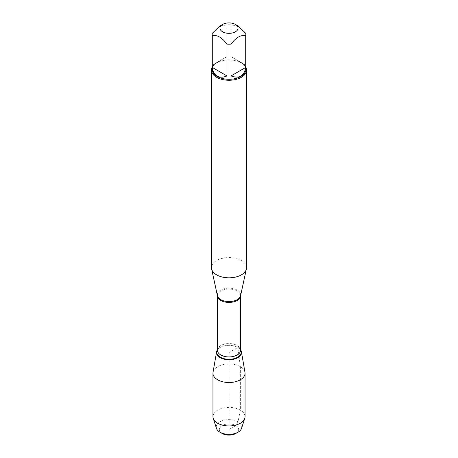 <?xml version="1.0" encoding="UTF-8"?>
<svg xmlns="http://www.w3.org/2000/svg" width="458" height="458" viewBox="0 0 458 458"><rect width="100%" height="100%" fill="white"/><g stroke="black" fill="none" stroke-linecap="round" stroke-linejoin="round"><path stroke-width="0.34" stroke-dasharray="2.29 1.72" d="M238.366 26.146L231.027 24.835A16.831 9.715 0 0 0 226.973 24.835L219.634 26.146M212.169 69.57A16.831 9.715 180 0 1 217.098 62.7A16.831 9.715 180 0 1 240.902 62.7A16.831 9.715 180 0 1 245.831 69.57M226.973 24.835L226.973 56.643L212.294 65.116L212.294 33.308M245.706 33.308L245.706 65.116L231.027 56.643L231.027 24.835M246.53 267.695A17.53 10.122 0 0 0 229 257.579A17.53 10.122 0 0 0 211.47 267.695M237.828 347.456A12.481 7.208 180 0 1 240.301 349.488A12.481 7.208 180 0 1 240.57 349.843A12.481 7.208 0 0 0 237.828 347.456A12.481 7.208 0 0 0 217.43 349.843A12.481 7.208 180 0 1 217.699 349.488A12.481 7.208 180 0 1 237.828 347.456M212.169 67.309A17.53 10.122 180 0 1 216.605 62.986A17.53 10.122 180 0 1 241.395 62.986L241.395 62.986A17.53 10.122 180 0 1 245.831 67.309M212.294 65.116L226.973 56.643M231.027 56.643L245.706 65.116M244.967 372.325A16.047 9.263 0 0 0 240.347 366.698A16.047 9.263 0 0 0 223.607 364.522A16.047 9.263 0 0 0 213.033 372.325M245.047 416.671A16.047 9.263 0 0 0 229 407.408A16.047 9.263 0 0 0 212.953 416.671M222.17 433.468A9.658 5.576 180 0 1 222.17 425.579A9.658 5.576 180 0 1 235.83 425.579A9.658 5.576 180 0 1 235.83 433.468M241.538 428.35A12.755 7.362 0 0 0 238.023 421.789A12.755 7.362 0 0 0 223.052 420.478A12.755 7.362 0 0 0 216.462 428.35M240.347 366.698L237.828 347.456L229 352.551L229 429.524C232.189 427.343 236.093 426.753 238.023 421.789L240.347 410.122L240.347 366.698M240.576 295.696A11.662 6.733 0 0 0 237.25 290.097A11.662 6.733 0 0 0 223.87 288.809A11.662 6.733 0 0 0 217.424 295.696M217.43 295.742A11.57 6.681 180 0 1 224.575 289.571A11.57 6.681 180 0 1 237.181 291.019A11.57 6.681 180 0 1 240.57 295.742M240.301 349.488L240.57 350.25A11.57 6.681 0 0 0 237.181 345.527A11.57 6.681 0 0 0 224.575 344.078A11.57 6.681 0 0 0 217.43 350.25L217.922 349.214A12.24 7.065 180 0 1 237.65 347.221A12.24 7.065 180 0 1 240.078 349.214A12.24 7.065 180 0 1 240.57 349.918M217.43 349.918A12.24 7.065 180 0 1 217.922 349.214L217.699 349.488M217.098 62.7L216.605 62.986M240.902 62.7L241.395 62.986"/><path stroke-width="0.69" d="M237.971 27.491A9.04 5.215 0 0 0 235.389 24.429A9.04 5.215 0 0 0 222.611 24.429A9.04 5.215 0 0 0 222.611 31.808A9.04 5.215 0 0 0 232.956 32.81A9.04 5.215 0 0 0 237.971 27.491M222.611 24.429L219.634 26.146L212.294 33.308A16.831 9.715 0 0 0 212.169 34.482A16.831 9.715 0 0 0 212.294 35.65C217.189 34.711 222.084 37.533 226.973 44.123A16.831 9.715 0 0 0 231.027 44.123C235.916 37.533 240.811 34.711 245.706 35.65A16.831 9.715 0 0 0 245.831 34.482A16.831 9.715 0 0 0 245.706 33.308L238.366 26.146L235.389 24.429M245.831 34.482L245.831 69.57A16.831 9.715 180 0 1 235.441 78.547A16.831 9.715 180 0 1 217.098 76.44A16.831 9.715 180 0 1 212.169 69.57L212.169 34.482M212.294 35.65L212.294 67.458C212.798 71.58 214.401 74.459 217.098 76.085C219.857 77.608 223.149 77.557 226.973 75.931L226.973 44.123M231.027 44.123L231.027 75.931C239.265 78.902 244.16 76.074 245.706 67.458L245.706 35.65M211.47 70.143L211.47 267.695A17.53 10.122 0 0 0 211.607 268.961A17.53 10.122 0 0 0 216.605 274.852A17.53 10.122 0 0 0 234.685 277.273A17.53 10.122 0 0 0 246.393 268.961A17.53 10.122 0 0 0 246.53 267.695L246.53 70.143A17.53 10.122 180 0 1 235.71 79.492A17.53 10.122 180 0 1 216.605 77.299A17.53 10.122 180 0 1 211.47 70.143A17.53 10.122 180 0 1 212.169 67.309M240.57 349.843A12.481 7.208 180 0 1 229 359.753A12.481 7.208 180 0 1 217.43 349.843A12.481 7.208 0 0 0 216.582 351.836A12.481 7.208 0 0 0 220.172 357.646A12.481 7.208 0 0 0 234.347 359.061A12.481 7.208 0 0 0 241.418 351.836A12.481 7.208 0 0 0 240.57 349.843M245.831 67.309A17.53 10.122 180 0 1 246.53 70.143M245.706 67.458L231.027 75.931M226.973 75.931L212.294 67.458M216.582 351.836L213.033 372.325A16.047 9.263 0 0 0 212.953 373.247A16.047 9.263 0 0 0 217.653 379.796A16.047 9.263 0 0 0 235.143 381.806A16.047 9.263 0 0 0 245.047 373.247A16.047 9.263 0 0 0 244.967 372.325L241.418 351.836M212.953 373.247L212.953 416.671A16.047 9.263 0 0 0 213.228 418.377A16.047 9.263 0 0 0 217.653 423.221A16.047 9.263 0 0 0 233.746 425.522A16.047 9.263 0 0 0 244.772 418.377A16.047 9.263 0 0 0 245.047 416.671L245.047 373.247M238.023 432.203L235.83 433.468A9.658 5.576 180 0 1 222.17 433.468L219.977 432.203A12.755 7.362 0 0 0 238.023 432.203A12.755 7.362 0 0 0 241.538 428.35L244.772 418.377M213.228 418.377L216.462 428.35A12.755 7.362 0 0 0 219.977 432.203L222.17 433.468M240.576 295.696L240.57 295.742A11.57 6.681 180 0 1 229 302.423A11.57 6.681 180 0 1 217.43 295.742L217.424 295.696A11.662 6.733 0 0 0 220.75 299.618A11.662 6.733 0 0 0 232.784 301.227A11.662 6.733 0 0 0 240.576 295.696L246.393 268.961M217.43 295.742L217.43 350.25A11.57 6.681 0 0 0 229 356.931A11.57 6.681 0 0 0 240.57 350.25L240.57 295.742M240.57 349.918A12.24 7.065 180 0 1 229 359.284A12.24 7.065 180 0 1 217.43 349.918M217.424 295.696L211.607 268.961"/></g></svg>
